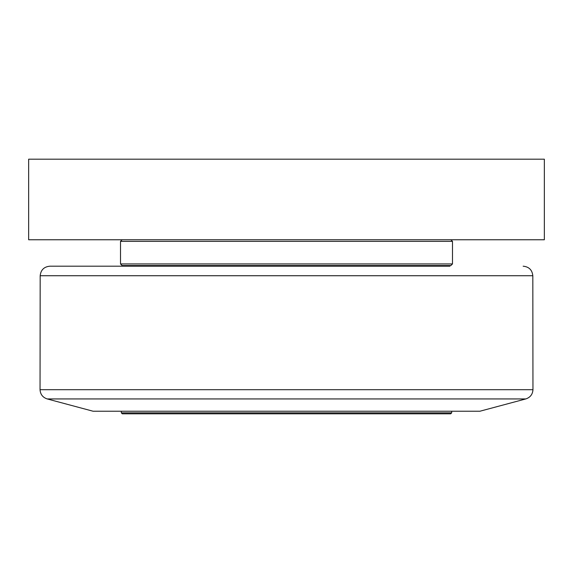 <?xml version="1.0" encoding="UTF-8"?>
<svg xmlns="http://www.w3.org/2000/svg" width="573" height="573" viewBox="0 0 573 573"><rect width="100%" height="100%" fill="white"/><g stroke="black" fill="none" stroke-linecap="round" stroke-linejoin="round"><path stroke-width="0.86" d="M121.318 412.846L122.285 413.813L450.715 413.813L451.682 412.846L121.318 412.846L121.318 411.235M449.912 265.55L449.912 266.194L49.851 266.194L123.088 266.194L123.088 265.55M525.792 398.937L479.888 411.235L93.113 411.235L47.208 398.937L525.792 398.937C530.247 397.454 532.632 394.374 532.962 389.697L40.038 389.697C40.368 394.374 42.753 397.454 47.208 398.937M122.121 265.55L450.879 265.55L452.491 263.938L120.509 263.938L122.121 265.55M122.121 239.765L120.509 241.376L452.491 241.376L452.491 263.938M28.65 239.765L544.35 239.765L544.35 159.187L28.65 159.187L28.65 239.765M40.038 389.697L40.182 275.735L532.818 275.735L532.962 389.697M451.682 411.235L451.682 412.846M40.182 275.735C40.812 269.933 44.035 266.753 49.851 266.194M532.818 275.735C532.188 269.933 528.965 266.753 523.149 266.194M120.509 241.376L120.509 263.938M450.879 239.765L452.491 241.376"/></g></svg>
